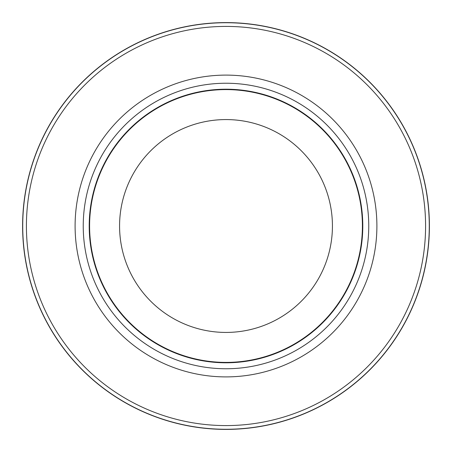 <?xml version="1.0" encoding="UTF-8"?>
<svg xmlns="http://www.w3.org/2000/svg" width="452" height="452" viewBox="0 0 452 452"><rect width="100%" height="100%" fill="white"/><g stroke="black" fill="none" stroke-linecap="round" stroke-linejoin="round"><path stroke-width="0.68" d="M226 22.73A203.27 203.27 0 0 1 429.27 226A203.27 203.27 0 0 1 226 429.27A203.27 203.27 0 0 1 22.73 226A203.27 203.27 0 0 1 226 22.73A203.27 203.27 0 0 1 429.27 226A203.27 203.27 0 0 1 226 429.27A203.27 203.27 0 0 1 22.73 226A203.27 203.27 0 0 1 226 22.73M226 83.236A142.764 142.764 0 0 1 368.759 226A142.764 142.764 0 0 1 226 368.759A142.764 142.764 0 0 1 83.236 226A142.764 142.764 0 0 1 226 83.236M226 89.208A136.792 136.792 0 0 1 362.792 226A136.792 136.792 0 0 1 226 362.792A136.792 136.792 0 0 1 89.208 226A136.792 136.792 0 0 1 226 89.208M226 89.592A136.408 136.408 0 0 1 362.402 226A136.408 136.408 0 0 1 226 362.402A136.408 136.408 0 0 1 89.592 226A136.408 136.408 0 0 1 226 89.592M226 119.571A106.429 106.429 0 0 1 332.429 226A106.429 106.429 0 0 1 226 332.429A106.429 106.429 0 0 1 119.571 226A106.429 106.429 0 0 1 226 119.571M226 26.414A199.586 199.586 0 0 1 425.586 226A199.586 199.586 0 0 1 226 425.586A199.586 199.586 0 0 1 26.414 226A199.586 199.586 0 0 1 226 26.414M226 429.4A203.4 203.4 0 0 1 22.6 226A203.4 203.4 0 0 1 226 22.6A203.4 203.4 0 0 1 429.4 226A203.4 203.4 0 0 1 226 429.4A203.4 203.4 0 0 1 22.6 226A203.4 203.4 0 0 1 226 22.6A203.4 203.4 0 0 1 429.4 226A203.4 203.4 0 0 1 226 429.4A203.4 203.4 0 0 0 429.4 226A203.4 203.4 0 0 0 226 22.6M226 75.105A150.895 150.895 0 0 1 376.895 226A150.895 150.895 0 0 1 226 376.9A150.895 150.895 0 0 1 75.1 226A150.895 150.895 0 0 1 226 75.105"/></g></svg>
